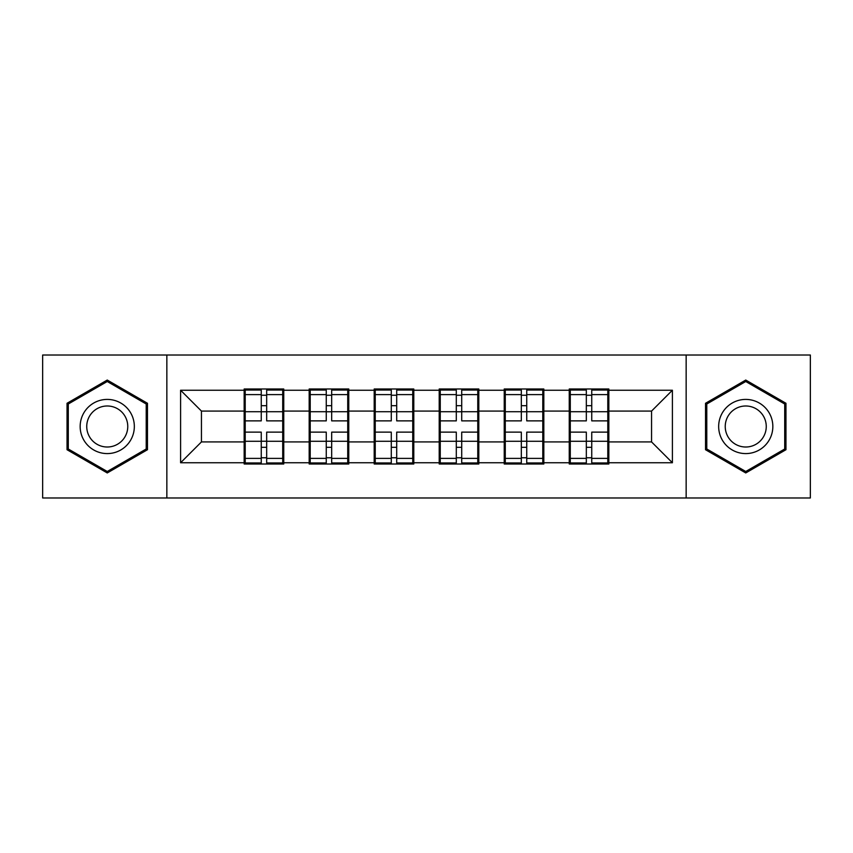 <?xml version="1.0" encoding="UTF-8"?>
<svg xmlns="http://www.w3.org/2000/svg" width="853" height="853" viewBox="0 0 853 853"><rect width="100%" height="100%" fill="white"/><g stroke="black" fill="none" stroke-linecap="round" stroke-linejoin="round"><path stroke-width="1.28" d="M686.153 497.981L810.35 497.981L810.35 355.019L686.153 355.019L686.153 497.981L166.847 497.981L166.847 355.019L42.65 355.019L42.65 497.981L166.847 497.981M608.839 423.376L607.794 423.376M570.284 423.376L569.25 423.376M569.25 429.624L570.284 429.624M607.794 429.624L608.839 429.624M543.819 423.376L542.785 423.376M505.275 423.376L504.23 423.376M504.23 429.624L505.275 429.624M542.785 429.624L543.819 429.624M478.81 423.376L477.765 423.376M440.255 423.376L439.21 423.376M439.21 429.624L440.255 429.624M477.765 429.624L478.81 429.624M413.79 423.376L412.745 423.376M375.235 423.376L374.19 423.376M374.19 429.624L375.235 429.624M412.745 429.624L413.79 429.624M348.77 423.376L347.725 423.376M310.215 423.376L309.181 423.376M309.181 429.624L310.215 429.624M347.725 429.624L348.77 429.624M686.153 355.019L166.847 355.019M651.553 441.918L651.553 411.082L608.839 411.082L608.839 441.918L651.553 441.918L672.399 462.763L672.399 390.237L608.839 390.237L608.839 388.989L569.25 388.989L569.25 411.082L543.819 411.082L543.819 441.918L569.25 441.918L569.25 411.082M672.399 462.763L608.839 462.763L608.839 464.011L569.25 464.011L569.25 462.763L543.819 462.763L543.819 464.011L504.23 464.011L504.23 462.763L478.81 462.763L478.81 464.011L439.21 464.011L439.21 462.763L413.79 462.763L413.79 464.011L374.19 464.011L374.19 462.763L348.77 462.763L348.77 464.011L309.181 464.011L309.181 462.763L283.75 462.763L283.75 464.011L244.161 464.011L244.161 462.763L180.601 462.763L180.601 390.237L244.161 390.237L244.161 411.082L201.447 411.082L201.447 441.918L244.161 441.918L244.161 411.082M569.25 390.237L543.819 390.237L543.819 388.989L504.23 388.989L504.23 390.237L478.81 390.237L478.81 388.989L439.21 388.989L439.21 390.237L413.79 390.237L413.79 388.989L374.19 388.989L374.19 390.237L348.77 390.237L348.77 388.989L309.181 388.989L309.181 390.237L283.75 390.237L283.75 388.989L244.161 388.989L244.161 390.237M569.25 441.918L569.25 462.763M543.819 441.918L543.819 462.763M543.819 390.237L543.819 411.082M478.81 441.918L504.23 441.918L504.23 411.082L478.81 411.082L478.81 462.763M504.23 441.918L504.23 462.763M504.23 390.237L504.23 411.082M478.81 390.237L478.81 411.082M413.79 441.918L439.21 441.918L439.21 411.082L413.79 411.082L413.79 462.763M439.21 441.918L439.21 462.763M439.21 390.237L439.21 411.082M413.79 390.237L413.79 411.082M348.77 441.918L374.19 441.918L374.19 411.082L348.77 411.082L348.77 462.763M374.19 441.918L374.19 462.763M374.19 390.237L374.19 411.082M348.77 390.237L348.77 411.082M283.75 441.918L309.181 441.918L309.181 411.082L283.75 411.082L283.75 462.763M309.181 441.918L309.181 462.763M309.181 390.237L309.181 411.082M283.75 390.237L283.75 411.082M283.75 423.376L282.716 423.376M245.206 423.376L244.161 423.376M244.161 429.624L245.206 429.624M282.716 429.624L283.75 429.624M244.161 441.918L244.161 462.763M201.447 441.918L180.601 462.763M180.601 390.237L201.447 411.082M608.839 441.918L608.839 462.763M608.839 390.237L608.839 411.082M672.399 390.237L651.553 411.082M107.254 380.054L67.035 403.277L67.035 449.723L107.254 472.946L147.473 449.723L147.473 403.277L107.254 380.054M705.527 449.723L745.746 472.946L785.965 449.723L785.965 403.277L745.746 380.054L705.527 403.277L705.527 449.723M282.716 432.13L282.716 462.966L266.669 462.966L266.669 432.13L282.716 432.13L282.716 390.034L266.669 390.034L266.669 394.608L282.716 394.608M245.206 411.722L261.253 411.722L261.253 390.034L245.206 390.034L245.206 432.13L261.253 432.13L261.253 462.966L245.206 462.966L245.206 458.392L261.253 458.392M261.253 405.687L266.669 405.687M266.669 395.238L261.253 395.238M261.253 411.764L266.669 411.764M261.253 411.722L261.253 420.87L245.206 420.87M245.206 394.608L261.253 394.608M261.253 441.236L266.669 441.236M261.253 457.762L266.669 457.762M261.253 447.313L266.669 447.313M245.206 432.13L245.206 458.392M266.669 458.392L282.716 458.392M266.669 394.608L266.669 420.87L282.716 420.87M347.725 432.13L347.725 462.966L331.678 462.966L331.678 432.13L347.725 432.13L347.725 390.034L331.678 390.034L331.678 394.608L347.725 394.608M310.215 411.722L326.262 411.722L326.262 390.034L310.215 390.034L310.215 432.13L326.262 432.13L326.262 462.966L310.215 462.966L310.215 458.392L326.262 458.392M326.262 405.687L331.678 405.687M331.678 395.238L326.262 395.238M326.262 411.764L331.678 411.764M326.262 411.722L326.262 420.87L310.215 420.87M310.215 394.608L326.262 394.608M326.262 441.236L331.678 441.236M326.262 457.762L331.678 457.762M326.262 447.313L331.678 447.313M310.215 432.13L310.215 458.392M331.678 458.392L347.725 458.392M331.678 394.608L331.678 420.87L347.725 420.87M412.745 432.13L412.745 462.966L396.698 462.966L396.698 432.13L412.745 432.13L412.745 390.034L396.698 390.034L396.698 394.608L412.745 394.608M375.235 411.722L391.282 411.722L391.282 390.034L375.235 390.034L375.235 432.13L391.282 432.13L391.282 462.966L375.235 462.966L375.235 458.392L391.282 458.392M391.282 405.687L396.698 405.687M396.698 395.238L391.282 395.238M391.282 411.764L396.698 411.764M391.282 411.722L391.282 420.87L375.235 420.87M375.235 394.608L391.282 394.608M391.282 441.236L396.698 441.236M391.282 457.762L396.698 457.762M391.282 447.313L396.698 447.313M375.235 432.13L375.235 458.392M396.698 458.392L412.745 458.392M396.698 394.608L396.698 420.87L412.745 420.87M477.765 432.13L477.765 462.966L461.718 462.966L461.718 432.13L477.765 432.13L477.765 390.034L461.718 390.034L461.718 394.608L477.765 394.608M440.255 411.722L456.302 411.722L456.302 390.034L440.255 390.034L440.255 432.13L456.302 432.13L456.302 462.966L440.255 462.966L440.255 458.392L456.302 458.392M456.302 405.687L461.718 405.687M461.718 395.238L456.302 395.238M456.302 411.764L461.718 411.764M456.302 411.722L456.302 420.87L440.255 420.87M440.255 394.608L456.302 394.608M456.302 441.236L461.718 441.236M456.302 457.762L461.718 457.762M456.302 447.313L461.718 447.313M440.255 432.13L440.255 458.392M461.718 458.392L477.765 458.392M461.718 394.608L461.718 420.87L477.765 420.87M542.785 432.13L542.785 462.966L526.738 462.966L526.738 432.13L542.785 432.13L542.785 390.034L526.738 390.034L526.738 394.608L542.785 394.608M505.275 411.722L521.322 411.722L521.322 390.034L505.275 390.034L505.275 432.13L521.322 432.13L521.322 462.966L505.275 462.966L505.275 458.392L521.322 458.392M521.322 405.687L526.738 405.687M526.738 395.238L521.322 395.238M521.322 411.764L526.738 411.764M521.322 411.722L521.322 420.87L505.275 420.87M505.275 394.608L521.322 394.608M521.322 441.236L526.738 441.236M521.322 457.762L526.738 457.762M521.322 447.313L526.738 447.313M505.275 432.13L505.275 458.392M526.738 458.392L542.785 458.392M526.738 394.608L526.738 420.87L542.785 420.87M607.794 432.13L607.794 462.966L591.747 462.966L591.747 432.13L607.794 432.13L607.794 390.034L591.747 390.034L591.747 394.608L607.794 394.608M570.284 411.722L586.331 411.722L586.331 390.034L570.284 390.034L570.284 432.13L586.331 432.13L586.331 462.966L570.284 462.966L570.284 458.392L586.331 458.392M586.331 405.687L591.747 405.687M591.747 395.238L586.331 395.238M586.331 411.764L591.747 411.764M586.331 411.722L586.331 420.87L570.284 420.87M570.284 394.608L586.331 394.608M586.331 441.236L591.747 441.236M586.331 457.762L591.747 457.762M586.331 447.313L591.747 447.313M570.284 432.13L570.284 458.392M591.747 458.392L607.794 458.392M591.747 394.608L591.747 420.87L607.794 420.87M130.712 412.959A27.093 27.093 0 0 0 93.702 403.042A27.093 27.093 0 0 0 83.786 440.041A27.093 27.093 0 0 0 120.795 449.957A27.093 27.093 0 0 0 130.712 412.959M125.018 416.243A20.515 20.515 0 0 0 96.997 408.736A20.515 20.515 0 0 0 89.49 436.757A20.515 20.515 0 0 0 117.501 444.264A20.515 20.515 0 0 0 125.018 416.243M107.254 471.496L68.283 448.998L68.283 404.002L107.254 381.504L146.215 404.002L146.215 448.998L107.254 471.496M769.214 412.959A27.093 27.093 0 0 0 732.205 403.042A27.093 27.093 0 0 0 722.288 440.041A27.093 27.093 0 0 0 759.298 449.957A27.093 27.093 0 0 0 769.214 412.959M763.51 416.243A20.515 20.515 0 0 0 735.499 408.736A20.515 20.515 0 0 0 727.982 436.757A20.515 20.515 0 0 0 756.003 444.264A20.515 20.515 0 0 0 763.51 416.243M745.746 471.496L706.785 448.998L706.785 404.002L745.746 381.504L784.717 404.002L784.717 448.998L745.746 471.496M245.206 441.278L261.253 441.278M266.669 441.278L282.716 441.278M266.669 411.722L282.716 411.722M310.215 441.278L326.262 441.278M331.678 441.278L347.725 441.278M331.678 411.722L347.725 411.722M375.235 441.278L391.282 441.278M396.698 441.278L412.745 441.278M396.698 411.722L412.745 411.722M440.255 441.278L456.302 441.278M461.718 441.278L477.765 441.278M461.718 411.722L477.765 411.722M505.275 441.278L521.322 441.278M526.738 441.278L542.785 441.278M526.738 411.722L542.785 411.722M570.284 441.278L586.331 441.278M591.747 441.278L607.794 441.278M591.747 411.722L607.794 411.722"/></g></svg>
